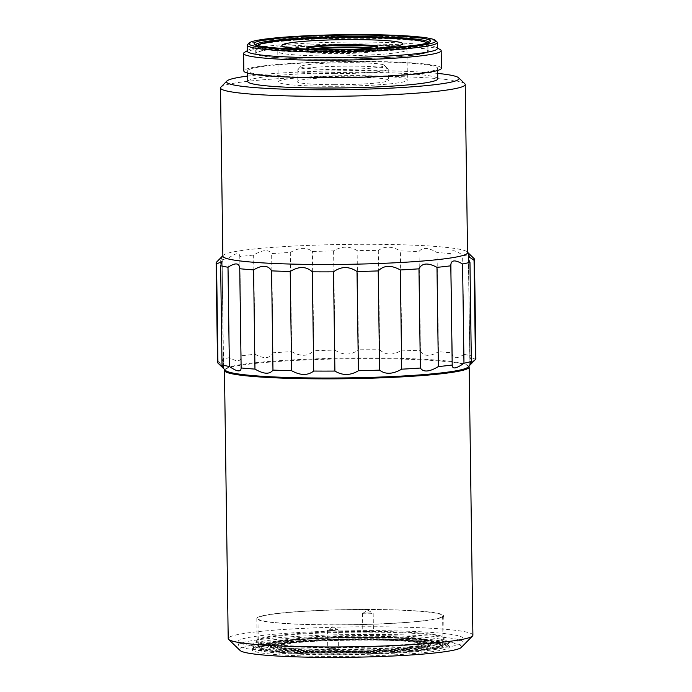 <?xml version="1.0" encoding="UTF-8"?>
<svg xmlns="http://www.w3.org/2000/svg" width="692" height="692" viewBox="0 0 692 692"><rect width="100%" height="100%" fill="white"/><g stroke="black" fill="none" stroke-linecap="round" stroke-linejoin="round"><path stroke-width="0.52" stroke-dasharray="3.46 2.59" d="M217.504 362.227A129.196 10.51 -0.8 0 1 217.954 361.336L216.57 262.112L222.132 257.441L223.265 364.148C224.018 363.914 223.611 362.323 222.045 359.39L220.661 260.175A129.196 10.51 179.2 0 1 228.031 258.427C235.808 252.822 239.726 252.217 239.795 256.602A129.196 10.51 179.2 0 1 253.635 255.071C262.562 249.691 268.565 249.198 271.645 253.592A129.196 10.51 179.2 0 1 290.294 252.459C299.29 247.338 306.651 247.018 312.386 251.499A129.196 10.51 179.2 0 1 333.596 250.902C341.563 246.041 349.399 245.928 357.098 250.573A129.196 10.51 179.2 0 1 367.781 250.539A129.196 10.51 179.2 0 1 378.299 250.582C384.276 245.954 391.637 246.067 400.391 250.937A129.196 10.51 179.2 0 1 419.032 251.551C422.284 247.087 428.287 247.416 437.033 252.528A129.196 10.51 179.2 0 1 450.864 253.679L452.257 353.197L450.864 253.679C450.994 249.319 454.912 249.812 462.619 255.175A129.196 10.51 179.2 0 1 469.972 256.723L468.406 254.025L474.046 258.548L475.43 357.764A129.196 10.51 -0.8 0 1 475.88 358.62M469.972 256.723L471.356 355.939A129.196 10.51 -0.8 0 0 464.003 354.399L462.619 255.175M464.003 354.399C456.435 359.252 452.525 358.75 452.257 352.903A129.196 10.51 -0.8 0 0 438.417 351.752L437.033 252.528M419.032 251.551L420.416 350.775A129.196 10.51 -0.8 0 0 401.775 350.152L400.391 250.937M378.299 250.582L379.683 349.806A129.196 10.51 -0.8 0 0 369.165 349.763A129.196 10.51 -0.8 0 0 358.482 349.797L357.098 250.573M333.596 250.902L334.98 350.117A129.196 10.51 -0.8 0 0 313.779 350.714L312.386 251.499M290.294 252.459L291.678 351.674A129.196 10.51 -0.8 0 0 273.037 352.808L271.645 253.592M228.031 258.427L229.415 357.643C237.33 362.253 241.248 361.648 241.179 355.826L239.795 256.412L241.179 355.826A129.196 10.51 -0.8 0 1 255.019 354.287L253.635 255.071M229.415 357.643A129.196 10.51 -0.8 0 0 222.045 359.39M247.788 81.509A95.003 7.733 179.2 0 1 249.241 80.142A95.003 7.733 179.2 0 1 351.017 72.375A95.003 7.733 179.2 0 1 437.768 78.862M437.69 73.404A116.282 9.463 -0.8 0 0 363.006 70.584A116.282 9.463 -0.8 0 0 247.71 76.059M441.418 68.205A98.8 8.036 -0.8 0 0 351.199 61.458A98.8 8.036 -0.8 0 0 245.349 69.537A98.8 8.036 -0.8 0 0 243.843 70.965M244.57 52.307A98.8 8.036 179.2 0 1 245.106 52.03A98.8 8.036 179.2 0 1 359.572 43.925A98.8 8.036 179.2 0 1 440.173 49.573M331.555 86.275A64.598 5.259 179.2 0 1 278.193 81.846A64.598 5.259 179.2 0 1 354.027 75.61A64.598 5.259 179.2 0 1 407.38 80.038A64.598 5.259 179.2 0 1 331.555 86.275M334.859 84.709A45.603 3.711 179.2 0 1 297.197 81.578A45.603 3.711 179.2 0 1 350.723 77.184A45.603 3.711 179.2 0 1 388.385 80.307A45.603 3.711 179.2 0 1 334.859 84.709M427.699 52.203A86.638 7.05 -0.8 0 0 429.023 50.948A86.638 7.05 -0.8 0 0 349.901 45.032A86.638 7.05 -0.8 0 0 257.078 52.116A86.638 7.05 -0.8 0 0 255.755 53.37A86.638 7.05 -0.8 0 0 334.876 59.287A86.638 7.05 -0.8 0 0 427.699 52.203M426.575 52.203A85.497 6.955 -0.8 0 0 427.881 50.966A85.497 6.955 -0.8 0 0 349.806 45.127A85.497 6.955 -0.8 0 0 258.202 52.116A85.497 6.955 -0.8 0 0 256.896 53.353A85.497 6.955 -0.8 0 0 334.971 59.201A85.497 6.955 -0.8 0 0 426.575 52.203M428.876 42.446A86.638 7.05 179.2 0 1 428.902 42.619A86.638 7.05 179.2 0 1 428.625 43.198A86.638 7.05 179.2 0 1 427.587 43.873A86.638 7.05 179.2 0 1 327.204 50.983A86.638 7.05 179.2 0 1 255.936 45.611A86.638 7.05 179.2 0 1 255.642 45.041A86.638 7.05 179.2 0 1 255.668 44.868M368.784 612.982A5.32 0.432 179.2 0 1 373.126 613.285A5.32 0.432 179.2 0 1 373.178 613.346A5.32 0.432 179.2 0 1 366.933 613.856A5.32 0.432 179.2 0 1 362.539 613.493A5.32 0.432 179.2 0 1 362.582 613.432A5.32 0.432 179.2 0 1 368.784 612.982M436.937 41.875A95.003 7.733 -0.8 0 0 358.793 35.993A95.003 7.733 -0.8 0 0 248.731 43.786A95.003 7.733 -0.8 0 0 247.589 44.522M247.364 51.217A95.003 7.733 179.2 0 1 248.307 50.109A95.003 7.733 179.2 0 1 248.817 49.841A95.003 7.733 179.2 0 1 358.88 42.048A95.003 7.733 179.2 0 1 436.375 47.488A95.003 7.733 179.2 0 1 437.344 48.57M367.833 635.541A98.8 8.036 -0.8 0 0 252.199 645.731A98.8 8.036 -0.8 0 0 333.466 651.855A98.8 8.036 -0.8 0 0 449.117 642.98A98.8 8.036 -0.8 0 0 367.833 635.541M367.59 637.185A97.278 7.915 -0.8 0 0 253.402 646.57A97.278 7.915 -0.8 0 0 253.73 647.21A97.278 7.915 -0.8 0 0 333.752 653.239A97.278 7.915 -0.8 0 0 447.62 644.503A97.278 7.915 -0.8 0 0 447.94 643.854A97.278 7.915 -0.8 0 0 367.59 637.185M249.085 69.537A95.003 7.733 179.2 0 1 350.87 61.77A95.003 7.733 179.2 0 1 437.621 68.257A95.003 7.733 179.2 0 1 436.176 69.632A95.003 7.733 179.2 0 1 334.392 77.4A95.003 7.733 179.2 0 1 247.641 70.913A95.003 7.733 179.2 0 1 249.085 69.537M331.9 630.481A5.32 0.432 179.2 0 1 327.506 630.118A5.32 0.432 179.2 0 1 327.558 630.057A5.32 0.432 179.2 0 1 333.752 629.608A5.32 0.432 179.2 0 1 338.094 629.91A5.32 0.432 179.2 0 1 338.146 629.971A5.32 0.432 179.2 0 1 331.9 630.481M331.131 55.983A64.598 5.259 179.2 0 1 277.777 51.545A64.598 5.259 179.2 0 1 353.603 45.317A64.598 5.259 179.2 0 1 406.957 49.746A64.598 5.259 179.2 0 1 331.131 55.983M464.79 83.732A122.363 9.956 -0.8 0 0 364.148 76.146A122.363 9.956 -0.8 0 0 222.383 86.189A122.363 9.956 -0.8 0 0 220.912 87.14M222.867 256.101A122.363 9.956 179.2 0 1 223.265 255.279A122.363 9.956 179.2 0 1 224.727 254.327A122.363 9.956 179.2 0 1 366.492 244.293A122.363 9.956 179.2 0 1 467.143 251.871A122.363 9.956 179.2 0 1 467.558 252.684M366.734 637.591A92.339 7.517 -0.8 0 0 258.341 646.501A92.339 7.517 -0.8 0 0 258.652 647.106A92.339 7.517 -0.8 0 0 334.608 652.833A92.339 7.517 -0.8 0 0 442.698 644.537A92.339 7.517 -0.8 0 0 443.001 643.923A92.339 7.517 -0.8 0 0 366.734 637.591M366.483 639.226A90.816 7.387 -0.8 0 0 260.192 648.594A90.816 7.387 -0.8 0 0 334.893 654.225A90.816 7.387 -0.8 0 0 441.211 646.068A90.816 7.387 -0.8 0 0 366.483 639.226M221.777 257.355C222.53 256.957 222.158 257.9 220.661 260.175M335.092 654.13A89.683 7.301 -0.8 0 0 440.051 644.883A89.683 7.301 -0.8 0 0 366.284 639.322A89.683 7.301 -0.8 0 0 261.308 647.375A89.683 7.301 -0.8 0 0 335.092 654.13M335.456 651.665A87.4 7.11 -0.8 0 0 437.751 642.66A87.4 7.11 -0.8 0 0 365.86 637.237A87.4 7.11 -0.8 0 0 263.548 645.091A87.4 7.11 -0.8 0 0 335.456 651.665M371.016 48.518A35.716 2.906 179.2 0 1 377.962 49.91A35.716 2.906 179.2 0 1 336.156 53.595A35.716 2.906 179.2 0 1 306.764 50.905A35.716 2.906 179.2 0 1 313.666 49.314M467.991 367.115A121.602 9.896 -0.8 0 0 467.974 365.497A121.602 9.896 -0.8 0 0 367.945 357.963A121.602 9.896 -0.8 0 0 227.062 367.936A121.602 9.896 -0.8 0 0 225.601 368.888A121.602 9.896 -0.8 0 0 225.627 370.497M379.683 349.806C385.807 355.394 393.168 355.506 401.775 350.152M420.416 350.775C423.807 356.527 429.81 356.856 438.417 351.752M471.356 355.939L469.885 360.013L475.43 357.764M335.309 69.546A41.797 3.399 179.2 0 1 300.925 66.406A41.797 3.399 179.2 0 1 349.849 62.652A41.797 3.399 179.2 0 1 384.233 65.238A41.797 3.399 179.2 0 1 335.309 69.546M377.227 47.636A34.963 2.846 179.2 0 1 377.287 47.8A34.963 2.846 179.2 0 1 377.201 48.008A34.963 2.846 179.2 0 1 336.251 51.173A34.963 2.846 179.2 0 1 307.473 48.985A34.963 2.846 179.2 0 1 307.378 48.777A34.963 2.846 179.2 0 1 307.438 48.613M374.787 48.284A35.629 2.898 179.2 0 1 368.352 49.158A35.629 2.898 179.2 0 1 336.13 50.481A35.629 2.898 179.2 0 1 316.348 49.885A35.629 2.898 179.2 0 1 309.886 49.184M363.291 639.218A72.582 5.908 -0.8 0 0 278.331 645.74A72.582 5.908 -0.8 0 0 338.042 651.207A72.582 5.908 -0.8 0 0 422.994 643.716A72.582 5.908 -0.8 0 0 363.291 639.218M363.438 639.918A73.343 5.969 -0.8 0 0 277.587 646.501A73.343 5.969 -0.8 0 0 337.921 652.02A73.343 5.969 -0.8 0 0 423.763 644.46A73.343 5.969 -0.8 0 0 363.438 639.918M217.954 361.336C220.921 363.62 222.694 364.554 223.265 364.148M334.98 350.117C343.094 355.472 350.93 355.368 358.482 349.797M291.678 351.674C300.821 356.778 308.182 356.458 313.779 350.714M255.019 354.287C264.093 359.131 270.096 358.638 273.037 352.808M257.614 45.499A84.744 6.894 -0.8 0 0 327.541 51.58A84.744 6.894 -0.8 0 0 425.718 44.634A84.744 6.894 -0.8 0 0 426.947 43.129M350.827 49.34A60.42 4.913 179.2 0 1 333.873 49.573M357.167 38.285A85.497 6.955 -0.8 0 0 258.107 45.3A85.497 6.955 -0.8 0 0 257.078 45.966A85.497 6.955 -0.8 0 0 256.801 46.537A85.497 6.955 -0.8 0 0 327.42 52.402A85.497 6.955 -0.8 0 0 426.48 45.387A85.497 6.955 -0.8 0 0 427.786 44.15A85.497 6.955 -0.8 0 0 427.492 43.587A85.497 6.955 -0.8 0 0 357.167 38.285M366.985 632.133A94.242 7.664 -0.8 0 0 256.671 640.593A94.242 7.664 -0.8 0 0 334.201 647.686A94.242 7.664 -0.8 0 0 444.506 637.972A94.242 7.664 -0.8 0 0 366.985 632.133M366.846 631.433A93.481 7.603 -0.8 0 0 257.415 639.832A93.481 7.603 -0.8 0 0 257.113 640.455A93.481 7.603 -0.8 0 0 334.322 646.864A93.481 7.603 -0.8 0 0 444.056 637.851A93.481 7.603 -0.8 0 0 443.736 637.228A93.481 7.603 -0.8 0 0 366.846 631.433M364.857 636.951A81.699 6.643 -0.8 0 0 268.954 644.84A81.699 6.643 -0.8 0 0 269.24 645.376A81.699 6.643 -0.8 0 0 336.442 650.437A81.699 6.643 -0.8 0 0 432.076 643.102A81.699 6.643 -0.8 0 0 432.344 642.557A81.699 6.643 -0.8 0 0 364.857 636.951M364.494 639.417A79.416 6.462 -0.8 0 0 271.541 647.6A79.416 6.462 -0.8 0 0 336.866 652.521A79.416 6.462 -0.8 0 0 429.836 645.394A79.416 6.462 -0.8 0 0 364.494 639.417M336.424 649.684A81.699 6.643 179.2 0 1 268.946 644.079A81.699 6.643 179.2 0 1 269.214 643.534A81.699 6.643 179.2 0 1 364.848 636.199A81.699 6.643 179.2 0 1 432.05 641.259A81.699 6.643 179.2 0 1 432.327 641.795A81.699 6.643 179.2 0 1 336.424 649.684M365.134 637.583A83.222 6.773 179.2 0 1 433.581 642.747A83.222 6.773 179.2 0 1 336.182 651.319A83.222 6.773 179.2 0 1 267.717 645.056A83.222 6.773 179.2 0 1 365.134 637.583M366.336 609.566A92.339 7.517 179.2 0 1 442.612 615.897A92.339 7.517 179.2 0 1 334.219 624.807A92.339 7.517 179.2 0 1 257.943 618.475A92.339 7.517 179.2 0 1 366.336 609.566M334.02 624.902A93.481 7.603 179.2 0 1 256.81 618.492A93.481 7.603 179.2 0 1 366.535 609.47A93.481 7.603 179.2 0 1 443.745 615.88A93.481 7.603 179.2 0 1 334.02 624.902M370.159 630.628A112.476 9.152 179.2 0 1 463.06 638.335A112.476 9.152 179.2 0 1 331.036 649.191A112.476 9.152 179.2 0 1 238.126 641.484A112.476 9.152 179.2 0 1 370.159 630.628M369.035 631.156A5.32 0.432 179.2 0 1 373.429 631.519A5.32 0.432 179.2 0 1 367.184 632.038A5.32 0.432 179.2 0 1 362.79 631.675A5.32 0.432 179.2 0 1 369.035 631.156M332.151 648.663A5.32 0.432 179.2 0 1 327.757 648.3A5.32 0.432 179.2 0 1 334.002 647.781A5.32 0.432 179.2 0 1 338.397 648.144A5.32 0.432 179.2 0 1 332.151 648.663M370.211 634.408A112.476 9.152 179.2 0 1 463.121 642.124A112.476 9.152 179.2 0 1 331.087 652.98A112.476 9.152 179.2 0 1 238.178 645.264A112.476 9.152 179.2 0 1 370.211 634.408M367.608 638.699A97.278 7.915 -0.8 0 0 253.739 647.435A97.278 7.915 -0.8 0 0 253.419 648.084A97.278 7.915 -0.8 0 0 333.769 654.753A97.278 7.915 -0.8 0 0 447.958 645.368A97.278 7.915 -0.8 0 0 447.629 644.728A97.278 7.915 -0.8 0 0 367.608 638.699M461.304 647.435A110.962 9.031 -0.8 0 0 370.012 639.079A110.962 9.031 -0.8 0 0 240.141 650.523M333.527 656.397A98.8 8.036 -0.8 0 0 449.16 646.207A98.8 8.036 -0.8 0 0 367.893 640.083A98.8 8.036 -0.8 0 0 252.243 648.958A98.8 8.036 -0.8 0 0 333.527 656.397M468.795 366.302A122.363 9.956 -0.8 0 0 468.735 366.241A122.363 9.956 -0.8 0 0 368.092 358.655A122.363 9.956 -0.8 0 0 224.857 369.649A122.363 9.956 -0.8 0 0 224.805 369.701M472.904 635.169A122.363 9.956 -0.8 0 0 371.838 626.779A122.363 9.956 -0.8 0 0 228.204 638.586M374.389 48.31A34.963 2.846 179.2 0 1 377.192 49.175A34.963 2.846 179.2 0 1 377.313 49.4A34.963 2.846 179.2 0 1 336.277 52.774A34.963 2.846 179.2 0 1 307.404 50.378A34.963 2.846 179.2 0 1 307.516 50.144A34.963 2.846 179.2 0 1 310.293 49.201M334.703 73.646A45.603 3.711 179.2 0 1 297.041 70.523A45.603 3.711 179.2 0 1 297.188 70.221A45.603 3.711 179.2 0 1 350.567 66.121A45.603 3.711 179.2 0 1 388.074 68.949A45.603 3.711 179.2 0 1 388.229 69.252A45.603 3.711 179.2 0 1 334.703 73.646M429.023 50.948L428.902 42.619M362.582 613.432L367.807 610.171L373.126 613.285M253.73 647.21L252.199 645.731M437.655 70.463L437.621 68.257M338.094 629.91L332.783 626.796L327.558 630.057M248.307 50.109L247.355 50.672M277.777 51.545L278.193 81.846M260.192 648.594L258.652 647.106M437.751 642.66L440.051 644.883M307.473 48.985L306.798 48.241M428.625 43.198L430.113 41.676M278.331 645.74L277.587 646.501M223.594 367.608L222.115 261.619M241.136 368.17L239.743 268.435M452.205 365.22L450.821 265.555M469.868 364.191L468.389 258.228M469.885 360.013L468.406 254.025M427.881 50.966L427.786 44.15M257.415 639.832L256.671 640.593M257.554 45.482L257.078 45.966M271.541 647.6L269.24 645.376M268.946 644.079L268.954 644.84M432.05 641.259L433.581 642.747M442.612 615.897L443.001 643.923M256.81 618.492L257.113 640.455M463.06 638.335L463.121 642.124M253.402 646.57L253.419 648.084M377.287 47.8L377.313 49.4M253.739 647.435L252.243 648.958M300.925 66.406L297.188 70.221M297.041 70.523L297.197 81.578M316.348 49.885L298.243 48.561M377.192 49.175L377.962 49.91M362.539 613.493L362.79 631.675M327.506 630.118L327.757 648.3M467.974 365.497L468.735 366.241M255.755 53.37L255.642 45.041M447.94 643.854L447.958 645.368M422.994 643.716L423.763 644.46M255.936 45.611L254.405 44.132M238.126 641.484L238.178 645.264M443.736 637.228L444.506 637.972M443.745 615.88L444.056 637.851M377.201 48.008L377.858 47.255M441.211 646.068L442.698 644.537M307.516 50.144L306.764 50.905M257.943 618.475L258.341 646.501M247.675 73.118L247.641 70.913M447.629 644.728L449.16 646.207M447.62 644.503L449.117 642.98M432.327 641.795L432.344 642.557M263.548 645.091L261.308 647.375M307.378 48.777L307.404 50.378M429.836 645.394L432.076 643.102M426.999 43.112L427.492 43.587M406.957 49.746L407.38 80.038M225.601 368.888L224.857 369.649M388.229 69.252L388.385 80.307M256.896 53.353L256.801 46.537M436.375 47.488L437.335 48.016M338.146 629.971L338.397 648.144M269.214 643.534L267.717 645.056M373.178 613.346L373.429 631.519M368.352 49.158L386.421 47.333M384.233 65.238L388.074 68.949"/><path stroke-width="1.04" d="M358.508 34.6A93.481 7.603 -0.8 0 0 250.201 42.273A93.481 7.603 -0.8 0 0 249.085 42.999A93.481 7.603 -0.8 0 0 325.993 50.032A93.481 7.603 -0.8 0 0 435.398 40.396A93.481 7.603 -0.8 0 0 358.508 34.6M357.582 35.041A88.161 7.171 179.2 0 1 430.113 41.676A88.161 7.171 179.2 0 1 429.057 42.359A88.161 7.171 179.2 0 1 326.918 49.59A88.161 7.171 179.2 0 1 254.405 44.132A88.161 7.171 179.2 0 1 357.582 35.041M216.12 263.012L217.504 362.227A129.196 10.51 -0.8 0 0 217.945 363.084L216.57 263.868A129.196 10.51 179.2 0 1 216.12 263.012A129.196 10.51 179.2 0 1 216.535 262.147A129.196 10.51 179.2 0 1 216.57 262.112M467.558 252.277L474.055 258.548A129.196 10.51 179.2 0 1 474.055 258.548A129.196 10.51 179.2 0 1 474.496 259.405A129.196 10.51 179.2 0 1 474.046 260.296L475.43 359.52A129.196 10.51 -0.8 0 0 475.465 359.485L467.991 367.115A121.602 9.896 -0.8 0 1 325.647 378.04A121.602 9.896 -0.8 0 1 225.627 370.497L217.945 363.084A129.196 10.51 -0.8 0 0 217.954 363.084L223.594 367.608L222.028 364.909L220.644 265.693L222.115 261.619L216.57 263.868M222.028 364.909A129.196 10.51 -0.8 0 0 229.381 366.457L227.997 267.233A129.196 10.51 179.2 0 1 220.644 265.693M227.997 267.233C235.565 262.38 239.475 262.882 239.743 268.73L241.136 367.954A129.196 10.51 -0.8 0 0 254.967 369.104L253.583 269.88A129.196 10.51 179.2 0 1 239.743 268.73L239.743 268.435M271.584 270.866L272.968 370.082A129.196 10.51 -0.8 0 0 291.609 370.704L290.225 271.48A129.196 10.51 179.2 0 1 271.584 270.866C268.193 265.105 262.19 264.776 253.583 269.88M312.317 271.826L313.701 371.05A129.196 10.51 -0.8 0 0 324.219 371.094A129.196 10.51 -0.8 0 0 334.902 371.059L333.518 271.844A129.196 10.51 179.2 0 1 322.835 271.87A129.196 10.51 179.2 0 1 312.317 271.826C306.193 266.238 298.832 266.126 290.225 271.48M357.02 271.515L358.404 370.73A129.196 10.51 -0.8 0 0 379.614 370.133L378.221 270.918A129.196 10.51 179.2 0 1 357.02 271.515C348.906 266.161 341.07 266.264 333.518 271.844M400.322 269.958L401.706 369.173A129.196 10.51 -0.8 0 0 420.355 368.04L418.963 268.825A129.196 10.51 179.2 0 1 400.322 269.958C391.179 264.863 383.818 265.183 378.221 270.918M436.981 267.346L438.365 366.561A129.196 10.51 -0.8 0 0 452.205 365.03L450.821 265.806A129.196 10.51 179.2 0 1 436.981 267.346C427.907 262.502 421.904 262.995 418.963 268.825M462.585 263.989L463.969 363.213A129.196 10.51 -0.8 0 0 471.338 361.458L469.954 262.242A129.196 10.51 179.2 0 1 462.585 263.989C454.67 259.379 450.752 259.984 450.821 265.806L450.821 265.555M475.465 359.485A129.196 10.51 -0.8 0 0 475.88 358.62L474.496 259.405M437.655 70.463L437.768 78.862A95.003 7.733 179.2 0 1 436.323 80.237A95.003 7.733 179.2 0 1 334.539 88.005A95.003 7.733 179.2 0 1 247.788 81.509L247.675 73.118M247.71 76.059A116.282 9.463 -0.8 0 0 228.282 80.125A116.282 9.463 -0.8 0 0 226.889 81.033A116.282 9.463 -0.8 0 0 322.558 89.787A116.282 9.463 -0.8 0 0 458.649 77.798A116.282 9.463 -0.8 0 0 437.69 73.404M243.593 53.457L243.843 70.965A98.8 8.036 -0.8 0 0 334.063 77.712A98.8 8.036 -0.8 0 0 439.913 69.632A98.8 8.036 -0.8 0 0 441.418 68.205L441.176 50.698A98.8 8.036 179.2 0 1 439.671 52.125A98.8 8.036 179.2 0 1 325.205 60.239A98.8 8.036 179.2 0 1 243.593 53.457A98.8 8.036 179.2 0 1 244.57 52.307L247.355 50.672M437.335 48.016L440.173 49.573A98.8 8.036 179.2 0 1 441.176 50.698M255.668 44.868A86.638 7.05 179.2 0 1 256.957 43.786A86.638 7.05 179.2 0 1 357.34 36.676A86.638 7.05 179.2 0 1 428.876 42.446M249.085 42.999L247.589 44.522A95.003 7.733 -0.8 0 0 247.278 45.162A95.003 7.733 -0.8 0 0 325.75 51.675A95.003 7.733 -0.8 0 0 435.813 43.881A95.003 7.733 -0.8 0 0 437.266 42.506A95.003 7.733 -0.8 0 0 436.937 41.875L435.398 40.396M437.266 42.506L437.344 48.57A95.003 7.733 179.2 0 1 435.899 49.936A95.003 7.733 179.2 0 1 325.837 57.73A95.003 7.733 179.2 0 1 247.364 51.217L247.278 45.162M226.889 81.033L220.912 87.14A122.363 9.956 -0.8 0 0 220.514 87.953A122.363 9.956 -0.8 0 0 321.581 96.344A122.363 9.956 -0.8 0 0 463.346 86.31A122.363 9.956 -0.8 0 0 465.214 84.536A122.363 9.956 -0.8 0 0 464.79 83.732L458.649 77.798M465.214 84.536L467.558 252.684A122.363 9.956 179.2 0 1 465.699 254.448A122.363 9.956 179.2 0 1 323.934 264.491A122.363 9.956 179.2 0 1 222.867 256.101L220.514 87.953M313.666 49.314A35.716 2.906 179.2 0 1 348.578 47.696A35.716 2.906 179.2 0 1 371.016 48.518M475.43 359.52L469.868 364.191M470.223 364.277C469.47 364.675 469.842 363.733 471.338 361.458M463.969 363.213C456.192 368.81 452.274 369.424 452.205 365.03L452.205 365.22M438.365 366.561C429.438 371.941 423.435 372.434 420.355 368.04M401.706 369.173C392.71 374.294 385.349 374.614 379.614 370.133M358.404 370.73C350.437 375.592 342.601 375.704 334.902 371.059M307.438 48.613A34.963 2.846 179.2 0 1 348.413 45.404A34.963 2.846 179.2 0 1 377.227 47.636M309.886 49.184A35.629 2.898 179.2 0 1 306.798 48.241A35.629 2.898 179.2 0 1 348.517 44.599A35.629 2.898 179.2 0 1 377.858 47.255A35.629 2.898 179.2 0 1 374.787 48.284M229.381 366.457C237.088 371.82 241.006 372.313 241.136 367.954L241.136 368.17M272.968 370.082C269.716 374.545 263.713 374.216 254.967 369.104M313.701 371.05C307.724 375.678 300.363 375.566 291.609 370.704M474.046 260.296C471.079 258.021 469.306 257.078 468.735 257.485L468.389 258.228M468.735 257.485C467.982 257.718 468.389 259.31 469.954 262.242M426.947 43.129A84.744 6.894 -0.8 0 0 426.722 42.843A84.744 6.894 -0.8 0 0 357.02 37.593A84.744 6.894 -0.8 0 0 257.822 45.205A84.744 6.894 -0.8 0 0 257.614 45.499M333.873 49.573A60.42 4.913 179.2 0 1 331.771 49.573A60.42 4.913 179.2 0 1 298.243 48.561A60.42 4.913 179.2 0 1 289.144 42.991A60.42 4.913 179.2 0 1 352.79 39.6A60.42 4.913 179.2 0 1 399.587 42.238A60.42 4.913 179.2 0 1 386.421 47.333A60.42 4.913 179.2 0 1 350.827 49.34M224.805 369.701A122.363 9.956 -0.8 0 0 224.459 370.471L228.204 638.586A122.363 9.956 -0.8 0 0 228.628 639.399L240.141 650.523A110.962 9.031 -0.8 0 0 331.416 657.4A110.962 9.031 -0.8 0 0 461.304 647.435L472.506 635.991A122.363 9.956 -0.8 0 0 472.904 635.169L469.159 367.054A122.363 9.956 -0.8 0 0 468.795 366.302M224.459 370.471A122.363 9.956 -0.8 0 0 325.525 378.861A122.363 9.956 -0.8 0 0 469.159 367.054M228.628 639.399A122.363 9.956 -0.8 0 0 329.271 646.977A122.363 9.956 -0.8 0 0 472.506 635.991M310.293 49.201A34.963 2.846 179.2 0 1 348.439 47.004A34.963 2.846 179.2 0 1 374.389 48.31M222.859 255.694L216.535 262.147"/></g></svg>
